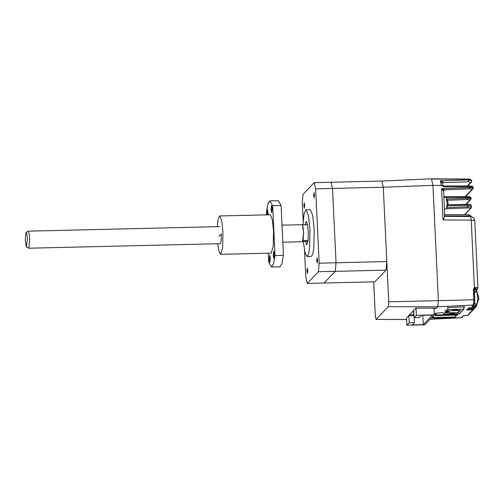 <?xml version="1.0" encoding="UTF-8"?>
<svg xmlns="http://www.w3.org/2000/svg" width="504" height="504" viewBox="0 0 504 504"><rect width="100%" height="100%" fill="white"/><g stroke="black" fill="none" stroke-linecap="round" stroke-linejoin="round"><path stroke-width="0.76" d="M458.041 313.841L457.468 315.082L435.349 315.605L435.254 313.658M458.073 314.452L435.954 314.969L435.349 315.605M435.954 314.969L435.865 313.135M431.953 317.318L432.904 317.299M432.86 316.367L432.942 318.163L455.062 317.646L455.666 317.01L455.578 315.126M432.942 318.163L433.547 317.533L455.666 317.01M433.459 315.737L433.547 317.533M447.697 306.293L447.848 309.544L463.863 309.173L459.434 313.809L443.419 314.181L444.767 312.776L445.549 312.713L445.53 312.222M454.954 310.3L452.957 310.048L455.647 309.576L457.645 309.828L454.954 310.3M451.634 313.778L449.637 313.526L452.327 313.053L454.325 313.305L451.634 313.778M458.294 310.401L458.401 312.732L445.549 312.713M447.023 312.997L446.985 312.178M458.401 312.732L460.681 310.344L446.5 310.968L447.848 309.544M463.749 306.823L463.863 309.173M445.29 312.228L445.983 311.503L448.85 311.705L445.29 312.228M414.256 317.722L414.49 322.667L412.366 324.891L423.322 324.633L432.401 315.126L421.445 315.384L419.328 317.602L414.061 317.728L416.386 315.29L434.291 314.868L424.803 324.809L406.898 325.225L406.552 317.879M409.506 314.786L413.923 314.779M412.694 311.441L413.564 311.422L413.734 314.975M413.759 311.315L413.078 311.037M409.519 315.076L408.889 315.737L413.96 315.617M408.889 315.737L409.223 322.793L414.49 322.667M414.061 317.728L413.727 310.672L413.091 311.333M423.322 324.633L422.887 315.346M416.386 315.29L416.046 308.152M406.898 325.225L409.223 322.793M434.291 314.868L433.976 308.202M434.284 314.761L435.305 314.735M386.789 261.601L386.026 270.131L335.255 271.328L336.017 262.798L386.789 261.601L383.279 187.255L381.824 181.043L431.418 178.775L432.961 185.346L383.279 187.255L332.508 188.446L331.052 182.234L381.824 181.043L383.279 187.255L388.685 301.827L388.25 306.703L376.034 319.442L375.31 315.838L373.703 281.849M432.961 185.346L438.386 300.46L437.819 306.835L436.508 308.209L415.838 308.152L406.558 318.093M386.026 270.131L374.863 281.824L324.091 283.021L335.255 271.328L336.017 262.798L332.508 188.446L315.655 188.843L314.2 182.631L303.036 194.323L302.28 202.854L303.137 221.061M308.089 240.395L303.143 240.509L303.559 231.897L302.406 224.923L307.585 224.803M307.976 241.384L302.797 241.504M305.43 241.441L306.785 244.849L308.057 240.729L308.246 231.298L307.471 224.198L306.23 221.395L305.04 224.866M302.942 224.91L304.007 213.879L305.953 209.67L308.435 215.271L309.985 229.477L309.601 248.333L308.511 254.394L307.062 256.574L304.914 252.466L303.332 241.492M305.953 209.67L310.168 209.569L312.65 215.17L314.2 229.383L313.816 248.233L312.726 254.299L311.27 256.473L307.062 256.574M316.764 260.952L317.098 257.872L317.558 260.121L317.224 263.201L316.764 260.952M313.69 195.659L314.017 192.578L314.477 194.828L314.143 197.908L313.69 195.659M303.887 205.928L304.214 202.847L304.674 205.097L304.34 208.177L303.887 205.928M306.961 271.215L307.295 268.141L307.755 270.39L307.421 273.47L306.961 271.215M304.536 250.778L305.783 277.2L307.238 283.412L324.091 283.021L335.255 271.328L318.402 271.725L319.164 263.195L336.017 262.798L332.508 188.446L331.052 182.234L314.2 182.631M307.238 283.412L318.402 271.725M319.164 263.195L315.655 188.843M442.884 185.415L443.709 185.963L469.482 185.913L443.709 185.963L444.037 186.864L442.796 186.089L442.468 183.191L440.332 180.791L442.222 181.427L443.394 182.505L442.537 183.469M442.796 186.089L441.403 185.377L440.332 180.791L468.361 179.871L468.323 181.787L470.723 182.372L471.637 181.774L471.763 180.923M446.468 197.574L467.429 197.448L471.057 197.965L471.095 198.683L467.466 198.274L467.378 199.496L447.691 200.302M475.36 307.471L474.459 308.101L468.121 308.416L468.626 307.887L474.963 307.572L476.438 306.445L474.963 307.572M473.842 309.065L472.941 309.689L466.603 310.004L467.107 309.475L473.451 309.16L475.152 307.786M472.941 309.689L467.309 315.542M441.561 188.679L444.37 189.794L443.388 190.922L441.561 188.679L469.709 187.639L469.596 188.855L444.37 189.794L443.678 190.254L444.635 216.827L443.035 219.939L441.561 188.679M444.616 216.355L470.528 216.531L471.246 220.128L443.035 219.939M444.591 215.92L468.5 215.933L468.619 216.518M470.963 216.556L468.5 215.933L468.021 214.704L444.534 214.597M473.224 188.049L469.709 187.639L469.671 186.814L473.193 187.331L473.224 188.049L472.897 188.912L472.198 189.227L469.596 188.855M442.978 185.371L443.627 185.97M431.487 179.059L468.21 179.216L468.361 179.871L471.757 180.898L471.631 180.356L468.109 179.014L431.443 178.863M443.394 182.505L442.493 183.166M441.403 185.377L432.961 185.453M431.437 178.851L468.254 179.216M465.205 315.643L468.052 315.221L473.634 309.374M448.056 307.604L464.682 306.772L463.793 307.705M456.731 315.101L455.629 316.254M443.331 312.556L435.645 313.249L434.284 314.685M444.692 311.125L445.208 310.584M445.908 309.853L446.424 309.311M432.923 317.778L431.613 317.671M436.458 308.209L434.001 308.681M474.245 289.529L475.222 288.534L476.879 288.956L476.393 289.466L474.283 289.517L475.669 287.318L477.931 287.771L477.603 288.635L476.393 289.466L475.713 291.942M475.745 303.887L475.738 306.76L473.634 306.867L473.716 305.644L473.174 305.663M388.685 301.827L473.867 299.76L473.382 289.435L474.421 287.545L474.768 288.635M470.534 216.531L472.223 216.896L473.609 217.873L474.762 220.594L471.246 220.128L474.421 287.545L475.669 287.318M464.348 214.691L471.158 207.969L471.492 207.106L467.863 206.703L467.775 207.919L446.557 208.788M444.27 209.066L446.519 208.851L447.098 203.603L446.248 197.234L443.709 197.133M448.018 203.767L448.075 202.488M474.503 303.918L477.225 303.692L477.805 298.437L476.954 292.074L474.371 291.974M478.794 298.601L478.781 297.329M217.69 243.747L218.963 251.496L220.582 254.344L222.667 247.596L222.976 232.174L221.71 220.55L219.681 215.964L218.194 218.887L217.287 226.687M220.582 254.344L271.146 253.153L273.225 246.412L273.54 230.983L272.273 219.36L270.238 214.78L219.681 215.964M271.058 209.658L271.681 212.719L272.135 208.53L271.511 205.468L271.058 209.658M268.178 214.824L267.555 209.614L267.177 214.849M269.256 259.396L269.879 262.458L270.327 258.275L269.709 255.213L269.256 259.396M273.206 255.257L273.829 258.319L274.283 254.129L273.659 251.074L273.206 255.257M268.286 253.222L268.708 262.219L271.473 267.013L273.502 263.995L275.033 255.597L283.456 255.396L281.106 205.512L272.677 205.708L269.917 200.92L267.882 203.931L266.351 212.335L266.471 214.868M281.106 205.512L278.34 200.718L269.917 200.92M271.473 267.013L279.896 266.811L281.931 263.8L283.456 255.396M275.033 255.597L272.677 205.708M220.135 243.589L221.199 241.164L221.395 233.831L218.868 236.483M28.022 231.242L29.163 233.39L29.711 238.984L28.823 248.094L26.384 246.985L27.405 238.808L26.888 234.026L26.044 232.451L25.2 239.973L26.384 246.985M282.032 225.168L302.091 224.696L303.036 226.945L303.584 232.539L302.494 241.75L282.839 242.21M447.016 311.006L447.035 311.478M406.627 319.467L376.135 319.391M388.25 306.703L437.819 306.835M443.69 196.705L467.265 196.547L467.466 198.274L447.269 199.105M465.746 204.378L470.062 199.861L467.378 199.496M470.062 199.861L470.761 199.546L471.095 198.683M473.634 306.867L471.851 306.64L473.401 305.014L437.863 306.785M471.851 306.64L474.094 304.7L473.401 305.014L473.867 299.76L474.749 299.874L474.377 303.937M443.394 191.016L444.377 189.939M467.334 185.919L470.723 182.372M443.363 182.606L468.323 181.787M473.193 187.331L472.569 186.348L469.482 185.913L469.671 186.814L444.037 186.864M430.107 319.252L461.286 317.703L462.836 316.077L465.255 315.643M461.185 317.759L461.979 317.388L461.185 317.759L430.044 319.316M462.836 316.077L463.415 315.863M474.459 308.101L473.451 309.16M473.382 289.435L474.258 289.517M474.73 299.849L474.529 288.823M476.633 303.868L476.727 305.657L473.716 305.644L473.691 305.122M476.879 288.956L477.603 288.635M476.992 289.252L476.545 291.923M476.727 305.657L476.438 306.445L476.645 303.868M465.192 196.56L472.198 189.227M470.459 208.284L467.775 207.919M471.158 207.969L464.745 214.691M447.823 205.708L467.794 205.235L467.863 206.703L447.206 207.547M447.993 204.807L467.611 204.334L467.794 205.235L471.423 205.695L471.492 207.106M448.806 310.703L448.85 311.705M376.034 319.442L406.627 319.53M471.057 197.965L470.427 196.976L468.487 196.579L443.69 196.692M466.156 204.366L470.761 199.546M463.409 315.863L468.052 315.221M443.678 190.254L443.419 190.966M471.593 216.67L470.011 215.208L468.021 214.704M467.737 185.919L471.423 182.057M468.147 179.014L470.289 179.235L471.631 180.356M461.979 317.388L463.403 315.895M474.094 304.7L474.774 301.033L474.258 289.554M476.57 291.923L477.137 289.126M474.762 220.594L477.931 287.771M465.595 196.56L472.897 188.912M447.993 204.794L469.47 204.385L470.875 204.763L471.423 205.695M448.081 202.52L446.248 197.234M446.519 208.851L448.094 203.805M478.787 297.36L476.954 292.074M477.225 303.692L478.8 298.645M28.224 231.141L219.933 226.63M26.044 232.451L28.104 231.178M28.621 248.195L220.33 243.684"/></g></svg>
